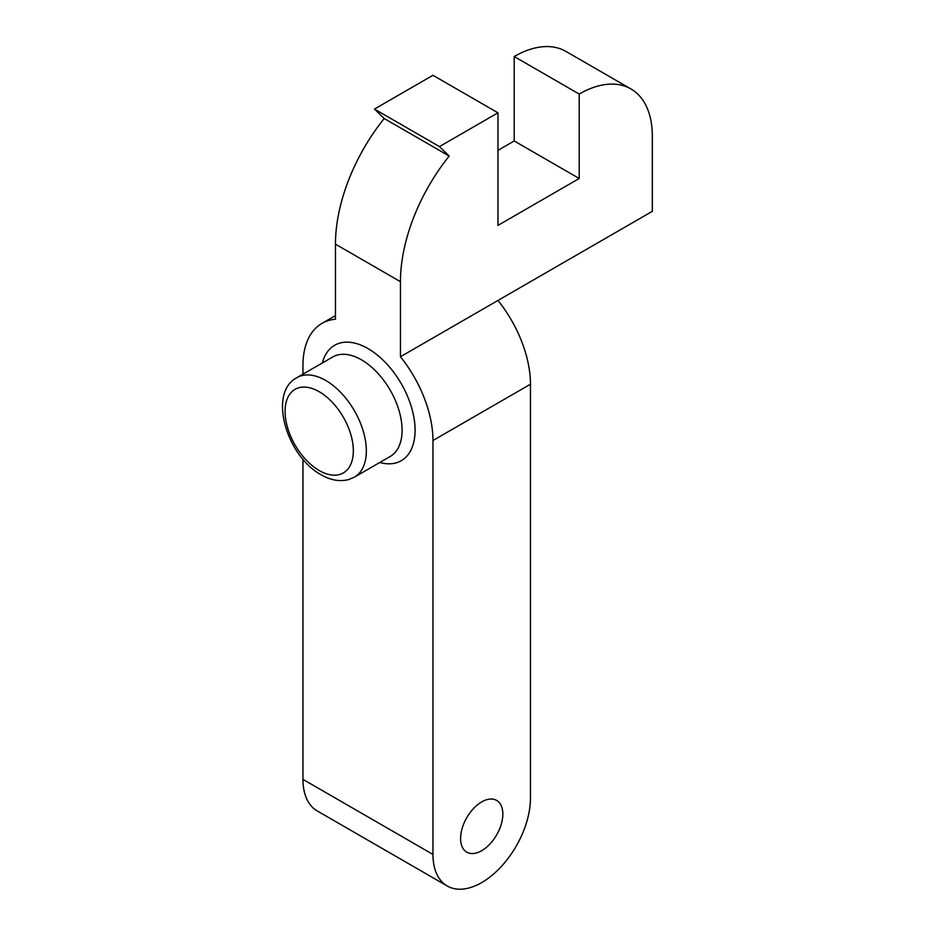 <?xml version="1.0" encoding="UTF-8"?>
<svg xmlns="http://www.w3.org/2000/svg" width="936" height="936" viewBox="0 0 936 936"><rect width="100%" height="100%" fill="white"/><g stroke="black" fill="none" stroke-linecap="round" stroke-linejoin="round"><path stroke-width="1.4" d="M481.712 850.684A29.87 17.246 120 0 0 501.228 824.359A29.87 17.246 120 0 0 496.642 800.42A29.87 17.246 120 0 0 481.712 801.895A29.87 17.246 120 0 0 462.197 828.22A29.87 17.246 120 0 0 466.771 852.158A29.87 17.246 120 0 0 481.712 850.684M302.96 459.19L302.96 779.384L432.959 854.428L432.959 440.505A91.927 53.071 -120 0 0 400.456 356.745L400.456 281.689L335.462 244.167L335.462 319.223A91.927 53.071 -120 0 0 321.996 323.376A91.927 53.071 -120 0 0 302.96 365.45L302.96 374.166M432.959 854.428A68.936 39.803 120 0 0 447.232 885.994L317.245 810.939A68.936 39.803 -60 0 1 302.96 779.384M447.232 885.994A68.936 39.803 120 0 0 500.362 867.52A68.936 39.803 120 0 0 530.455 798.139L530.455 384.216A91.927 53.071 -120 0 0 497.964 300.456L652.333 211.325L652.333 136.27A103.416 59.705 120 0 0 630.911 88.932A103.416 59.705 120 0 0 579.208 94.056L579.208 178.495L497.964 225.4L497.964 112.823L439.464 146.589L449.21 156.043A137.884 79.607 120 0 0 400.456 281.689M400.456 356.745L497.964 300.456M335.462 244.167A137.884 79.607 -60 0 1 384.205 118.521L374.459 109.067L432.959 75.289L497.964 112.823M497.964 150.345L514.203 140.962L514.203 56.534A103.416 59.705 -60 0 1 565.917 51.41L630.911 88.932M579.208 178.495L514.203 140.962M439.464 146.589L374.459 109.067M449.21 156.043L384.205 118.521M579.208 94.056L514.203 56.534M325.716 380.461A57.447 33.169 60 0 1 363.238 431.086A57.447 33.169 60 0 1 354.44 477.126L348.765 479.536C339.943 481.876 330.724 480.285 321.118 474.739C286.556 456.253 267.637 392.582 296.981 377.617A57.447 33.169 60 0 1 325.716 380.461M319.211 470.527A48.262 27.858 -120 0 0 353.34 450.824A48.262 27.858 -120 0 0 319.211 391.728A48.262 27.858 -120 0 0 285.082 411.419A48.262 27.858 -120 0 0 319.211 470.527M322.347 362.981A66.643 38.481 60 0 1 367.965 348.566A66.643 38.481 60 0 1 414.706 423.084A66.643 38.481 60 0 1 379.794 462.489M354.44 477.126L390.183 456.487A57.447 33.169 -120 0 0 398.993 410.448A57.447 33.169 -120 0 0 361.46 359.822A57.447 33.169 -120 0 0 332.736 356.979L296.981 377.617M432.959 440.505L530.455 384.216M321.996 323.376L335.462 315.596"/></g></svg>
